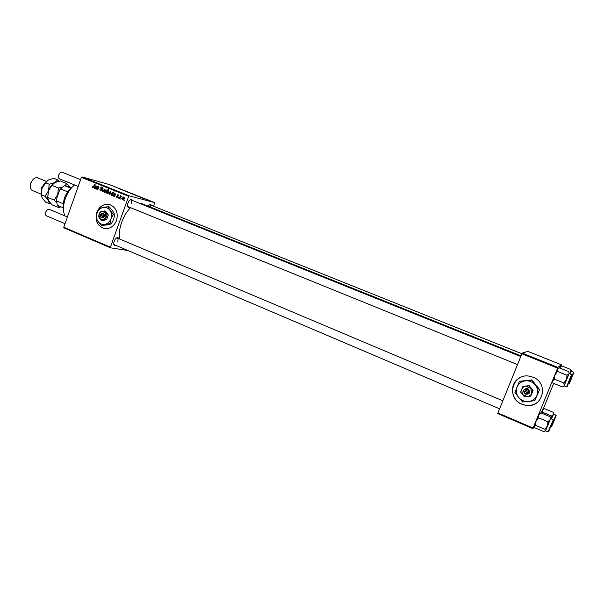 <?xml version="1.0" encoding="UTF-8"?>
<svg xmlns="http://www.w3.org/2000/svg" width="604" height="604" viewBox="0 0 604 604"><rect width="100%" height="100%" fill="white"/><g stroke="black" fill="none" stroke-linecap="round" stroke-linejoin="round"><path stroke-width="0.91" d="M521.962 404.28L525.971 405.382C542.898 408.546 549.278 383.019 532.977 377.213L530.086 376.345C512.826 372.124 505.314 398.081 521.962 404.28M519.47 377.991C509.096 383.366 510.667 399.999 521.992 404.25L525.993 405.352C531.052 405.933 535.34 404.499 538.859 401.064M96.753 212.382C94.82 220.264 97.123 225.586 103.662 228.35C109.49 229.361 113.778 226.764 116.527 220.573C118.46 212.804 116.232 207.497 109.86 204.643C103.911 203.503 99.539 206.085 96.753 212.382M109.422 204.529C103.684 203.737 99.509 206.372 96.882 212.412C94.949 220.286 97.252 225.609 103.79 228.38L104.417 228.523M115.892 245.39C114.201 245.956 113.514 244.93 113.846 242.317L115.138 239.305C116.806 237.266 118.022 237.047 118.784 238.656M113.748 244.001L114.383 244.748L499.606 408.81M129.679 207.315C127.98 207.912 127.27 206.878 127.55 204.212L128.735 201.245C130.366 199.124 131.589 198.867 132.404 200.483M127.489 205.941L128.146 206.696L517.515 364.574M119.713 239.048C118.807 234.261 119.464 228.667 121.683 222.272C123.888 216.308 126.84 211.445 130.547 207.67M138.875 203.08L141.517 203.48L521.048 355.854M127.829 250.479L110.524 247.814L63.896 227.851L63.76 227.232L110.419 247.195L110.524 247.814M116.814 197.568L116.323 196.172L116.965 197.206L117.606 196.949L117.055 195.137L118.037 194.579L118.626 195.832L117.969 194.964L117.448 195.22L117.976 197.063L117.116 197.644M114.488 196.572L114.209 196.036L113.341 196.164L113.001 195.062L114.949 194.654L114.82 193.703L113.688 193.846L114.888 193.31L115.507 194.435L114.488 196.572M110.91 193.114L109.135 194.473L108.697 192.955L110.419 191.513L110.91 193.114M92.48 187.753L92.253 186.236L92.669 187.293L93.401 186.727L94.82 184.054L95.175 184.197L93.711 186.968L92.669 187.806M106.598 192.782L106.01 193.152L108.033 189.354L108.395 189.497L107.686 190.826L108.403 190.705L108.675 192.163L107.044 193.627L106.84 192.842M104.983 189.384L102.801 191.853L102.363 191.679L103.058 188.614L102.793 191.332L104.983 189.384M101.895 190.2L100.392 190.947L99.811 189.158L100.589 190.487L101.525 190.094L100.777 187.602L102.008 186.885L102.71 188.493L101.94 187.391L101.14 187.723L101.525 190.094M124.537 199.954L123.873 200.354L124.537 199.954M153.605 206.258L154.624 202.604L129.188 195.809L128.675 196.308L81.381 177.365L63.76 227.232M128.675 196.308L110.419 247.195M106.5 191.34L104.741 192.699L104.303 191.189L106.01 189.747L106.5 191.34M95.575 188.946L95.304 188.418L94.45 188.546L94.118 187.451L96.036 187.044L95.908 186.1L94.798 186.251L95.976 185.715L96.587 186.825L95.575 188.946M96.957 187.95L95.923 189.082L97.38 186.334L97.501 186.938L98.429 186.696L98.701 187.618L97.576 189.747L97.214 189.603L98.188 187.013L96.957 187.95M112.087 195.598L111.929 195.069L111.151 195.281L110.917 193.824L112.525 192.359L112.963 193.091L114.118 191.8L112.087 195.598M124.281 198.489L122.491 199.856L122.046 198.331L123.782 196.881L124.281 198.489M121.162 198.595L120.506 198.995L121.162 198.595M120.075 197.478L119.101 198.429L120.581 195.658L120.641 196.376L121.676 196.157L120.075 197.478M118.709 197.606L118.052 198.006L118.709 197.606M142.514 198.112L144.673 198.799L142.514 198.112M140.279 197.214L138.829 196.625L140.279 197.214M137.085 195.832L134.677 194.964L137.085 195.832M119.041 188.742L122.31 189.799L119.033 188.667M132.752 194.178L135.175 195.009L132.744 194.201M131.559 193.552L128.584 192.548L131.559 193.552M128.312 192.366L126.077 191.528L128.312 192.366M150.041 201.072L149.331 200.822L150.041 201.072M154.624 202.604L109.248 184.522L81.91 176.881L129.188 195.809M132.85 194.141L130.434 193.272L132.85 194.141M122.038 189.935L120.619 189.362L122.038 189.935M123.593 190.471L125.541 191.158L123.593 190.471M137.961 196.292L140.505 197.047L137.961 196.292M149.958 200.958L147.535 200.09L149.958 200.958M146.795 199.773L146.077 199.524L146.795 199.773M145.828 199.35L147.602 199.954L145.828 199.35M144.431 198.829L143.714 198.588L144.431 198.829M534.215 426.862L532.871 428.614L497.734 413.574L497.915 412.97L533.09 428.017L532.871 428.614M561.093 365.36L561.32 364.74L527.775 351.369L522.218 353.106L557.93 367.391L533.09 428.017M557.605 368.108L521.879 353.801L497.915 412.97M561.32 364.74L557.93 367.391M553.702 383.397L543.155 409.157M521.879 353.801L522.218 353.106M81.381 177.365L81.91 176.881M148.169 206.153L148.357 205.881C149.822 204.137 150.879 203.986 151.544 205.436M131.325 203.737C131.944 201.736 131.793 200.437 130.872 199.864L129.875 199.947M150.811 207.21L150.102 204.862L149.263 204.915M117.689 241.698C118.286 239.796 118.142 238.565 117.274 238.014L116.285 238.082M132.45 193.929L130.826 193.416L132.45 193.929M133.56 194.42L134.768 194.858L133.56 194.42M121.238 189.596L122.537 190.049L121.23 189.618M136.685 195.621L135.07 195.107L136.685 195.621M138.709 196.421L137.168 195.938L138.709 196.421M139.456 196.866L140.747 197.312L139.456 196.866M149.535 200.739L147.927 200.234L149.535 200.739M124.265 200.453L123.873 200.354M100.188 189.256L99.811 189.158M101.985 189.815L101.555 189.701M101.653 188.856L100.868 188.644M102.71 188.486L102.333 188.388M102.846 191.808L102.363 191.679M103.171 191.438L102.793 191.332M105.927 190.124L106.576 190.298L105.927 190.124L104.303 191.189M106.523 191.294L105.957 190.139M104.673 191.287L104.9 192.344L106.145 191.196M108.765 191.113L107.686 190.826M107.24 191.642L107.119 193.235L108.312 192.027L108.154 191.023L107.24 191.642M108.788 191.189L108.154 191.023M108.69 192.125L108.312 192.027M95.591 188.893L95.213 188.795M95.681 188.516L95.304 188.418M95.659 187.376L96.308 187.157M96.444 187.149L96.036 187.044M96.587 186.817L96.21 186.719M95.198 186.357L94.798 186.251M94.692 188.229L95.847 187.383L94.473 187.595L94.692 188.229M96.247 187.489L95.847 187.383M96.308 189.18L95.923 189.082M97.599 189.701L97.214 189.603M98.716 187.58L98.339 187.482M110.328 191.898L110.985 192.072L110.328 191.898L108.697 192.955M110.925 193.061L110.358 191.906M109.075 193.061L109.301 194.118L110.547 192.963M112.11 195.553L111.725 195.454M112.314 195.175L111.929 195.069M111.295 193.922L110.917 193.824M113.371 193.197L112.963 193.091M112.465 192.752L111.31 193.876L111.4 194.964L112.623 193.688L112.465 192.752L112.94 192.88L112.465 192.752M113.054 193.793L112.623 193.688M112.457 194.903L111.951 194.775M114.496 196.519L114.111 196.421M114.594 196.141L114.194 196.006M113.378 195.16L113.001 195.062M114.496 194.971L115.138 194.745M115.364 194.76L114.949 194.654M115.515 194.428L115.122 194.322M114.096 193.952L113.688 193.846M113.582 195.847L114.76 194.994L113.363 195.205L113.582 195.847M115.168 195.1L114.76 194.994M116.685 196.323L116.308 196.224M116.708 196.27L116.323 196.172M117.757 197.41L117.138 197.251M117.984 197.047L117.606 196.949M118.037 196.768L117.621 196.662M117.44 195.235L117.055 195.137M122.431 198.429L122.046 198.331M123.722 197.282L122.423 198.437L122.627 199.494L123.918 198.346L123.722 197.282L124.356 197.44L123.722 197.282M124.303 198.444L123.918 198.346M120.898 199.094L120.506 198.995M119.494 198.527L119.101 198.429M118.444 198.104L118.052 198.006M74.579 184.975C70.577 188.161 67.474 192.721 65.285 198.678C62.975 205.685 62.869 211.438 64.96 215.93M63.692 211.861C62.99 207.882 63.473 203.45 65.149 198.557M559.598 367.972L561.765 365.881L570.704 369.444L570.75 372.109L571.248 371.271M573.392 373.702L569.708 382.702L573.392 373.702M568.953 383.857L573.543 372.192L571.195 371.249L569.98 373.906L570.75 372.109L569.285 373.627M571.293 370.72L570.704 369.444M559.583 367.964L560.338 366.711M541.592 413.159L542.566 412.253L542.43 409.98L544.325 408.568L553.151 412.26L553.332 414.548L553.634 414.163M555.778 416.579L552.041 425.631M553.589 414.14L551.467 418.919L553.332 414.548L551.452 415.99L551.346 418.866M542.566 412.253L551.452 415.99M553.355 412.721L553.151 412.26M541.101 412.947L542.86 409.399M553.581 414.14L555.906 415.114L551.142 426.771M564.136 385.865L562.732 386.779M567.534 385.654L571.482 376.096L567.534 385.654M564.076 385.843L566.537 386.839L571.611 374.555L569.142 373.566L564.076 385.843M552.532 381.441L553.022 383.125L562.362 386.922M552.532 381.222L554.404 379.131L563.819 382.951L564.181 385.39L566.514 379.538L563.819 382.951M554.404 379.131L554.902 374.85L557.583 371.445L567.005 375.235L566.514 379.538L568.945 373.853L567.005 375.235M557.583 371.445L557.371 369.21L559.319 367.859L568.689 371.603L569.194 373.589M552.486 381.132L557.817 368.448M545.661 430.818L544.015 431.694L534.797 427.76L534.087 426.092L535.521 425.329L544.816 429.285L545.487 430.962L547.435 425.986L544.816 429.285M549.096 430.561L552.909 421.237L549.096 430.561M553.098 419.606L550.659 418.58L545.608 430.795L548.039 431.83L553.256 419.923M535.521 425.329L535.967 421.116L538.572 417.817L547.888 421.758L547.435 425.986L550.085 419.697L547.888 421.758M538.572 417.817L538.64 414.873L540.852 412.849L550.116 416.745L550.085 419.697L550.72 418.61M550.81 418.164L550.116 416.745M534.087 426.092L539.372 413.4M571.694 378.013L570.312 381.267L571.694 378.013M80.566 179.652L62.121 172.238C60.8 171.981 59.698 172.903 58.799 175.009C58.226 176.964 58.46 178.248 59.486 178.859L78.173 186.432M569.67 380.663L568.221 384.061L569.67 380.663M58.497 177.153L58.663 174.911M553.702 421.449L555.182 418.081L553.702 421.449M550.773 426.281L552.335 422.747L550.773 426.281M67.391 216.957L49.218 209.286C47.859 209.014 46.704 209.966 45.768 212.14C45.217 213.99 45.428 215.213 46.41 215.802L64.998 223.722M70.834 188.659C65.7 193.106 63.261 198.799 63.503 205.745M67.391 192.2L70.683 188.765M63.495 205.805L63.412 203.495M63.375 207.844L57.372 205.33L56.315 199.509L59.698 189.89L60.566 188.924L67.542 191.785M63.322 203.759L56.376 200.86M71.808 187.534L64.326 185.556L60.566 188.924M71.113 188.32L64.326 185.556M56.497 202.506L56.315 199.509M41.283 192.51L41.714 187.618L44.938 182.937M46.387 181.396L37.561 177.787C34.896 177.229 32.669 179.018 30.895 183.148C29.823 186.84 30.298 189.286 32.322 190.479L41.276 194.209M58.226 205.692L58.369 207.489L51.944 204.794L48.494 200.566L47.701 197.41L48.463 190.819L51.929 185.337L54.805 182.574L60.325 180.928L66.795 183.563L65.043 185.67M51.929 185.337L58.445 188.01L57.674 194.624L54.194 200.113L56.534 202.755M62.272 187.066L58.445 188.01M69.49 186.795L66.795 183.563M58.369 207.489L61.034 206.87M47.701 197.41L54.194 200.113M47.686 198.293L48.463 190.819C49.679 187.504 51.438 184.975 53.733 183.246M56.829 198.059L59.184 191.347M65.413 185.76L69.347 186.764M58.89 181.208L57.644 179.841L54.805 182.574L49.234 184.235L48.463 190.819L45.006 196.285L48.494 200.566L49.279 203.676L50.63 203.397M49.279 203.676L45.61 202.136L42.137 197.908L41.306 194.745L42.069 188.176L47.24 180.702M42.069 188.176L45.511 182.71L48.418 179.969L53.952 178.339L57.644 179.841M45.511 182.71L49.234 184.235M41.306 194.745L45.006 196.285M30.328 186.908L30.683 182.944M103.737 215.507L100.657 214.163L100.309 215.349C100.785 218.142 102.068 218.671 104.16 216.949L104.643 215.817L103.737 215.507C103.337 213.605 102.393 213.212 100.921 214.337M104.575 215.787C104.099 212.993 102.808 212.465 100.725 214.194M98.482 216.542L101.117 220.324L102.318 220.573L106.629 219.682L108.297 215.001L105.647 211.226L101.955 211.332L100.151 211.868L98.482 216.542M101.117 220.324L105.436 219.433L106.629 219.682M105.436 219.433L107.112 214.745L108.297 215.001M107.112 214.745L104.462 210.955M113.31 214.254L109.973 210.32L108.01 206.704L103.012 207.459C100.219 208.169 98.233 210.026 97.055 213.031C96.066 216.111 96.383 218.92 98.022 221.457C99.811 223.85 102.121 224.816 104.953 224.356C107.761 223.669 109.762 221.811 110.955 218.791C111.959 215.688 111.627 212.865 109.973 210.32C108.154 207.927 105.836 206.976 103.012 207.459L99.418 208.531L97.055 213.031L96.104 217.833L98.022 221.457L101.344 225.375L107.693 224.899L111.31 223.88L109.966 223.608L110.955 218.791L113.31 214.254L114.654 214.548L113.658 219.365L111.31 223.88M101.344 225.375L109.966 223.608M108.01 206.704L109.362 207.021L112.684 210.939L114.654 214.548M101.955 211.332L98.965 214.126L99.449 218.361L102.929 219.811L105.927 217.017L105.443 212.774L101.955 211.332M100.309 215.349L104.16 216.949M100.506 215.5C100.906 217.395 101.842 217.787 103.322 216.662M101.245 214.473L100.891 215.462L100.249 215.326M100.891 215.462L104.266 216.859M528.87 391.619L524.046 389.542L523.577 390.947C524.34 394.374 526.19 395.137 529.127 393.249L529.768 391.921L528.87 391.619C528.243 389.278 526.892 388.719 524.816 389.942M529.678 391.883C528.915 388.455 527.066 387.685 524.136 389.58L523.487 390.909M520.58 392.041L524.453 396.873L527.443 396.594L530.818 395.998L533.06 390.486L529.179 385.669L523.072 386.364L520.58 392.041M530.584 396.201L533.06 390.486M532.841 390.675L529.179 385.669M528.945 385.835L522.822 386.53M539.334 389.693L531.55 380.067L525.306 380.86C521.343 381.456 518.572 383.525 516.994 387.051C515.665 390.682 516.209 394.118 518.61 397.341C521.229 400.407 524.551 401.796 528.568 401.509C532.554 400.943 535.348 398.882 536.964 395.326C538.3 391.656 537.749 388.206 535.31 384.974C532.653 381.902 529.315 380.535 525.306 380.86L519.666 381.29L531.814 379.886L539.568 389.489L534.834 400.716L539.568 389.489M519.372 381.471L514.925 392.419L518.61 397.341L522.611 402.038L534.834 400.716M525.812 386.235C523.819 386.53 522.422 387.564 521.63 389.338L522.445 394.51L527.443 396.594C529.444 396.307 530.841 395.273 531.648 393.491L530.825 388.304L525.812 386.235M523.577 390.947L529.127 393.249M524.257 391.309C524.884 393.649 526.235 394.208 528.311 392.985M523.623 390.811L529.27 393.151M101.933 189.309L101.193 189.105M103.707 190.834L103.299 190.721M93.786 186.832L93.401 186.727M98.535 187.965L98.15 187.867M117.961 196.398L117.372 196.24M573.762 372.796L569.338 383.608L573.762 372.796M556.156 415.673L551.663 426.537L556.156 415.673M567.141 386.605L571.875 375.144L567.141 386.605M548.711 431.49L553.294 420.301L548.711 431.49M95.862 187.036L96.421 187.187M114.783 194.647L115.341 194.798M117.033 197.229L117.757 197.417M569.678 382.755L573.423 373.665M560.142 366.779L560.565 366.628M539.183 413.74L539.734 413.551M521.894 353.77L149.626 204.673M130.336 199.645L520.776 356.519M502.853 400.792L117.274 238.014"/></g></svg>
